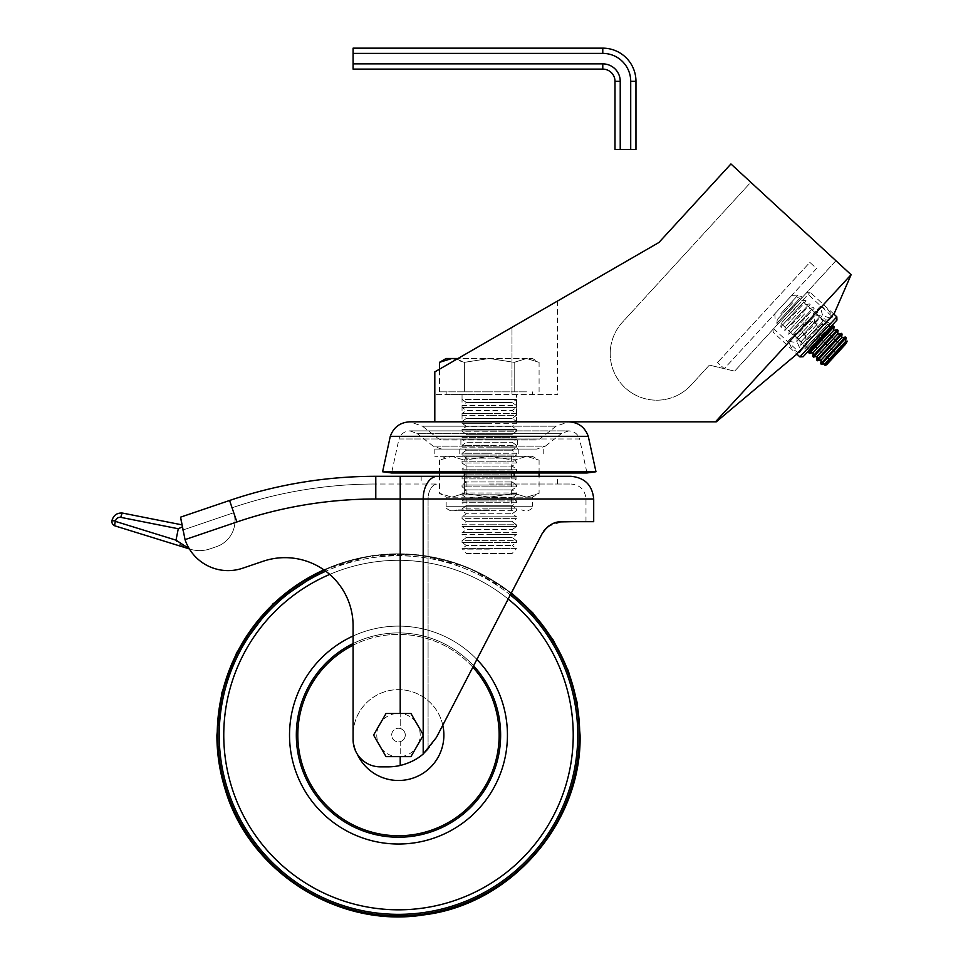 <?xml version="1.0" encoding="UTF-8"?>
<svg xmlns="http://www.w3.org/2000/svg" width="963" height="963" viewBox="0 0 963 963"><rect width="100%" height="100%" fill="white"/><g stroke="black" fill="none" stroke-linecap="round" stroke-linejoin="round"><path stroke-width="0.72" stroke-dasharray="4.82 3.61" d="M806.452 292.86L773.614 328.66L806.452 292.86L831.707 316.141L798.784 351.856L831.707 316.141M773.614 328.66L798.784 351.856M489.288 394.577L446.158 394.577L489.288 394.577M434.807 421.818L716.279 421.818L796.172 354.685L834.307 313.324L851.111 274.732L730.941 163.963L658.909 242.495L434.807 371.887L434.807 421.818L516.517 421.818L409.841 421.818L422.444 426.176L489.288 426.176L422.444 426.176L438.815 439.008L539.749 439.008L438.815 439.008L441.62 439.983L517.661 439.983L441.62 439.983M835.92 260.732L750.803 182.272L622.531 322.124A46.537 46.537 0 0 0 625.204 387.872A46.537 46.537 0 0 0 690.965 385.2L709.37 365.121L734.661 371.14L835.92 260.732L750.803 182.272L622.531 322.124A46.537 46.537 0 0 0 625.204 387.872A46.537 46.537 0 0 0 690.965 385.2L709.37 365.121L734.661 371.14L835.92 260.732M434.807 371.887L511.979 327.324L434.807 371.887L434.807 394.577L434.807 371.887M511.979 327.324L557.384 301.118L511.979 327.324L557.384 301.118L511.979 327.324L511.979 394.577L557.384 394.577L434.807 394.577L511.979 394.577L511.979 327.324M851.075 274.696L715.461 421.818M799.555 340.529L795.113 333.631L804.936 334.691L806.789 344.393L799.555 340.529M798.195 352.506L792.031 348.69L788.179 341.143L797.412 342.852L800.59 349.894M815.095 323.676L813.229 313.974L819.092 316.562L821.86 319.114L824.918 324.736L815.095 323.676M829.889 318.103L822.619 315.515L820.163 306.451L827.999 309.677L832.297 315.503M804.177 323.797C801.24 327.661 801.397 331.404 804.635 335.028C808.499 337.953 812.23 337.796 815.854 334.57C818.791 330.682 818.634 326.939 815.396 323.339C811.532 320.402 807.788 320.559 804.177 323.797C801.24 327.685 801.385 331.428 804.635 335.028C808.487 337.965 812.23 337.808 815.854 334.57C818.779 330.694 818.634 326.951 815.396 323.339C811.532 320.414 807.788 320.571 804.177 323.797M789.985 310.724L806.91 292.367L789.985 310.724M791.658 312.265L810.112 292.234L791.658 312.265M803.106 356.779L836.955 320.053M836.823 316.851L799.892 356.9M820.031 338.41L809.57 349.762L820.031 338.41L836.715 353.794L830.563 360.475L842.878 347.125L836.715 353.794L820.031 338.41L826.182 331.741L842.878 347.125L826.182 331.741L813.879 345.091L830.563 360.475L813.879 345.091L820.031 338.41M489.288 549.103L462.047 549.103L489.288 549.103M512.147 553.472L489.288 553.472L512.147 553.472L516.517 548.597L489.288 548.597L516.517 548.597L512.147 545.527L516.517 542.47L489.288 542.47L516.517 542.47L516.517 540.652L489.288 540.652L516.517 540.652L512.147 537.583L516.517 534.525L489.288 534.525L516.517 534.525L516.517 532.708L489.288 532.708L516.517 532.708L512.147 529.638L516.517 526.58L489.288 526.58L516.517 526.58L516.517 524.763L489.288 524.763L516.517 524.763L512.147 521.693L516.517 518.636L489.288 518.636L516.517 518.636L516.517 516.818L489.288 516.818L516.517 516.818L512.147 513.748L516.517 510.691L489.288 510.691L516.517 510.691L516.517 508.873L489.288 508.873L516.517 508.873L512.147 505.804L516.517 502.746L489.288 502.746L516.517 502.746L516.517 500.929L489.288 500.929L516.517 500.929L512.147 497.859L516.517 494.801L489.288 494.801L516.517 494.801L516.517 492.984L489.288 492.984L516.517 492.984L512.147 489.914L516.517 486.857L489.288 486.857L516.517 486.857L516.517 485.039L489.288 485.039L516.517 485.039L512.147 481.969L516.517 478.912L489.288 478.912L516.517 478.912L516.517 477.094L489.288 477.094L516.517 477.094L512.147 474.025L516.517 470.967L489.288 470.967L516.517 470.967L516.517 469.15L489.288 469.15L516.517 469.15L512.147 466.08L516.517 463.022L489.288 463.022L516.517 463.022L516.517 461.205L489.288 461.205L516.517 461.205L512.147 458.135L516.517 455.078L489.288 455.078L516.517 455.078L516.517 453.26L489.288 453.26L516.517 453.26L512.147 450.19L516.517 447.133L489.288 447.133L516.517 447.133L516.517 445.315L489.288 445.315L516.517 445.315L512.147 442.246L516.517 439.188L489.288 439.188L516.517 439.188L516.517 437.371L489.288 437.371L516.517 437.371L512.147 434.301L516.517 431.243L489.288 431.243L516.517 431.243L516.517 429.426L489.288 429.426L516.517 429.426L512.147 426.356L516.517 423.299L489.288 423.299L516.517 423.299L516.517 421.481L489.288 421.481L516.517 421.481L512.147 418.411L516.517 415.354L489.288 415.354L516.517 415.354L516.517 413.536L489.288 413.536L516.517 413.536L512.147 410.467L516.517 407.409L489.288 407.409L516.517 407.409L516.517 405.592L489.288 405.592L516.517 405.592L512.147 402.522L516.517 399.464L489.288 399.464L516.517 399.464L516.517 394.577L516.517 421.818M466.417 553.472L489.288 553.472L466.417 553.472L462.047 548.597L489.288 548.597L462.047 548.597L466.417 545.527L512.147 545.527L466.417 545.527L462.047 542.47L489.288 542.47L462.047 542.47L462.047 540.652L489.288 540.652L462.047 540.652L466.417 537.583L512.147 537.583L466.417 537.583L462.047 534.525L489.288 534.525L462.047 534.525L462.047 532.708L489.288 532.708L462.047 532.708L466.417 529.638L512.147 529.638L466.417 529.638L462.047 526.58L489.288 526.58L462.047 526.58L462.047 524.763L489.288 524.763L462.047 524.763L466.417 521.693L512.147 521.693L466.417 521.693L462.047 518.636L489.288 518.636L462.047 518.636L462.047 516.818L489.288 516.818L462.047 516.818L466.417 513.748L512.147 513.748L466.417 513.748L462.047 510.691L489.288 510.691L462.047 510.691L462.047 508.873L489.288 508.873L462.047 508.873L466.417 505.804L512.147 505.804L466.417 505.804L462.047 502.746L489.288 502.746L462.047 502.746L462.047 500.929L489.288 500.929L462.047 500.929L466.417 497.859L512.147 497.859L466.417 497.859L462.047 494.801L489.288 494.801L462.047 494.801L462.047 492.984L489.288 492.984L462.047 492.984L466.417 489.914L512.147 489.914L466.417 489.914L462.047 486.857L489.288 486.857L462.047 486.857L462.047 485.039L489.288 485.039L462.047 485.039L466.417 481.969L512.147 481.969L466.417 481.969L462.047 478.912L489.288 478.912L462.047 478.912L462.047 477.094L489.288 477.094L462.047 477.094L466.417 474.025L512.147 474.025L466.417 474.025L462.047 470.967L489.288 470.967L462.047 470.967L462.047 469.15L489.288 469.15L462.047 469.15L466.417 466.08L512.147 466.08L466.417 466.08L462.047 463.022L489.288 463.022L462.047 463.022L462.047 461.205L489.288 461.205L462.047 461.205L466.417 458.135L512.147 458.135L466.417 458.135L462.047 455.078L489.288 455.078L462.047 455.078L462.047 453.26L489.288 453.26L462.047 453.26L466.417 450.19L512.147 450.19L466.417 450.19L462.047 447.133L489.288 447.133L462.047 447.133L462.047 445.315L489.288 445.315L462.047 445.315L466.417 442.246L512.147 442.246L466.417 442.246L462.047 439.188L489.288 439.188L462.047 439.188L462.047 437.371L489.288 437.371L462.047 437.371L466.417 434.301L512.147 434.301L466.417 434.301L462.047 431.243L489.288 431.243L462.047 431.243L462.047 429.426L489.288 429.426L462.047 429.426L466.417 426.356L512.147 426.356L466.417 426.356L462.047 423.299L489.288 423.299L462.047 423.299L462.047 421.481L489.288 421.481L462.047 421.481L466.417 418.411L512.147 418.411L466.417 418.411L462.047 415.354L489.288 415.354L462.047 415.354L462.047 413.536L489.288 413.536L462.047 413.536L466.417 410.467L512.147 410.467L466.417 410.467L462.047 407.409L489.288 407.409L462.047 407.409L462.047 405.592L489.288 405.592L462.047 405.592L466.417 402.522L512.147 402.522L466.417 402.522L462.047 399.464L489.288 399.464L462.047 399.464L462.047 394.577L462.047 421.818M526.629 391.857L489.288 391.857L526.629 391.857M489.288 391.857L439.477 391.857L489.288 391.857M446.158 358.489L532.407 358.489L526.629 358.489L539.087 362.341L526.629 358.489L514.182 362.341L526.629 358.489L458.003 358.489M489.288 358.489L514.182 362.341L489.288 358.489L464.383 362.341L489.288 358.489M456.883 359.139L464.383 362.341L451.936 358.489L439.477 362.341M464.383 391.857L464.383 362.341L464.383 391.857M514.182 391.857L514.182 362.341L514.182 391.857M439.477 391.857L439.477 369.178M539.087 391.857L539.087 362.341L532.407 358.489M489.288 510.799L450.696 510.799L489.288 510.799M489.288 509.896L456.931 509.896L489.288 509.896M489.288 456.318L466.923 456.318L489.288 456.318L514.182 460.17L526.629 456.318L514.182 460.17L489.288 456.318L464.383 460.17L489.288 456.318L526.629 456.318L539.087 460.17L526.629 456.318L532.407 456.318L451.936 456.318L464.383 460.17L451.936 456.318L439.477 460.17L451.936 456.318L489.288 456.318L434.807 456.318L489.288 456.318M464.383 472.965L464.383 493.333L451.936 497.185L464.383 493.333L489.288 497.185L514.182 493.333L526.629 497.185L514.182 493.333L489.288 497.185L532.407 497.185L489.288 497.185L464.383 493.333L464.383 476.3M527.868 510.799C532.058 508.885 533.562 507.369 532.407 506.261L489.288 506.261L532.407 506.261L532.407 497.185L539.087 493.333L526.629 497.185L539.087 493.333L539.087 476.3M539.087 472.965L539.087 460.17L532.407 456.318M514.182 476.3L514.182 472.965M450.696 510.799C446.519 508.885 445.002 507.369 446.158 506.261L489.288 506.261L446.158 506.261L446.158 497.185L489.288 497.185L446.158 497.185L439.477 493.333L451.936 497.185L439.477 493.333L439.477 476.3M439.477 472.965L439.477 460.17L446.158 456.318L451.936 456.318L446.158 456.318M790.635 296.616L774.854 313.745L790.635 296.616M780.812 313.745L797.966 295.135L780.812 313.745M792.573 302.888L777.297 319.463L792.573 302.888M799.759 298.337L776.792 323.255L799.759 298.337M783.701 317.284L802.167 297.254L783.701 317.284M796.57 306.571L781.294 323.147L796.57 306.571M803.744 302.021L780.776 326.939L803.744 302.021M787.698 320.968L806.163 300.938L787.698 320.968M800.554 310.255L785.278 326.818L800.554 310.255M807.74 305.704L784.773 330.61L807.74 305.704M791.694 324.639L810.148 304.609L791.694 324.639M804.55 313.926L789.275 330.502L804.55 313.926M811.737 309.376L788.769 334.293L811.737 309.376M795.679 328.323L814.144 308.292L795.679 328.323M808.547 317.609L793.271 334.185L808.547 317.609M815.721 313.059L792.754 337.977L815.721 313.059M799.675 332.006L818.141 311.976L799.675 332.006M812.531 321.293L797.256 337.857L812.531 321.293M819.718 316.743L796.75 341.648L819.718 316.743M803.672 335.678L822.125 315.659L803.672 335.678M816.528 324.964L801.252 341.54L816.528 324.964M823.702 320.414L800.747 345.332L823.702 320.414M807.656 339.361L826.122 319.331L807.656 339.361M820.524 328.648L805.249 345.223L820.524 328.648M827.699 324.098L804.731 349.015L827.699 324.098M811.653 343.045L830.118 323.014L811.653 343.045M824.509 332.331L809.233 348.895L824.509 332.331M808.727 352.699L833.344 325.988M809.486 353.397L834.102 326.698M813.229 352.578L833.597 330.49M812.712 356.37L837.329 329.671M813.482 357.08L838.099 330.369M817.214 356.262L837.581 334.161M816.708 360.054L841.325 333.354M817.479 360.752L842.083 334.053M821.21 359.945L841.578 337.844M820.705 363.737L845.321 337.026M821.463 364.435L846.08 337.736M825.207 363.617L845.574 341.528M847.259 341.155L824.978 365.338M826.531 364.845L846.898 342.756M382.6 471.762L595.965 471.762M441.62 449.059L433.206 446.158L416.835 433.314L489.288 433.314L416.835 433.314L409.841 430.894L489.288 430.894L409.841 430.894C404.448 431.207 400.825 433.892 398.971 438.972L489.288 438.972L398.971 438.972L391.592 472.965L586.973 472.965L579.594 438.972L489.288 438.972L579.594 438.972C577.74 433.892 574.117 431.207 568.724 430.894L489.288 430.894L568.724 430.894L561.73 433.314L489.288 433.314L561.73 433.314L545.359 446.158L433.206 446.158L545.359 446.158L536.957 449.059L441.62 449.059L536.957 449.059M489.288 449.059L434.807 449.059L489.288 449.059M489.288 439.983L536.957 439.983L489.288 439.983M511.016 593.593A180.779 180.779 0 0 0 324.362 570.192M476.89 659.414A108.951 108.951 0 0 0 353.084 636.025M289.526 735.07A108.951 108.951 0 0 0 398.489 844.021A108.951 108.951 0 0 0 507.441 735.07A108.951 108.951 0 0 0 398.489 626.119A108.951 108.951 0 0 0 289.526 735.07A108.951 108.951 0 0 0 398.489 844.021A108.951 108.951 0 0 0 507.441 735.07A108.951 108.951 0 0 0 398.489 626.119A108.951 108.951 0 0 0 289.526 735.07A108.951 108.951 0 0 0 398.489 844.021A108.951 108.951 0 0 0 507.441 735.07A108.951 108.951 0 0 0 398.489 626.119A108.951 108.951 0 0 0 289.526 735.07M473.567 665.818A102.15 102.15 0 0 0 353.084 643.561A102.15 102.15 0 0 1 473.567 665.818A102.15 102.15 0 0 0 353.084 643.561M296.339 735.07A102.15 102.15 0 0 0 398.489 837.22A102.15 102.15 0 0 0 500.628 735.07A102.15 102.15 0 0 0 398.489 632.92A102.15 102.15 0 0 0 296.339 735.07A102.15 102.15 0 0 0 398.489 837.22A102.15 102.15 0 0 0 500.628 735.07A102.15 102.15 0 0 0 398.489 632.92A102.15 102.15 0 0 0 296.339 735.07A102.15 102.15 0 0 0 398.489 837.22A102.15 102.15 0 0 0 500.628 735.07A102.15 102.15 0 0 0 398.489 632.92A102.15 102.15 0 0 0 296.339 735.07M573.238 735.07A174.76 174.76 0 0 0 398.489 560.31A174.76 174.76 0 0 0 223.729 735.07A174.76 174.76 0 0 0 398.489 909.818A174.76 174.76 0 0 0 573.238 735.07A174.76 174.76 0 0 0 398.489 560.31A174.76 174.76 0 0 0 223.729 735.07A174.76 174.76 0 0 0 398.489 909.818A174.76 174.76 0 0 0 573.238 735.07A174.76 174.76 0 0 0 398.489 560.31A174.76 174.76 0 0 0 223.729 735.07A174.76 174.76 0 0 0 398.489 909.818A174.76 174.76 0 0 0 573.238 735.07A174.76 174.76 0 0 0 398.489 560.31A174.76 174.76 0 0 0 223.729 735.07A174.76 174.76 0 0 0 398.489 909.818A174.76 174.76 0 0 0 573.238 735.07A174.76 174.76 0 0 0 398.489 560.31A174.76 174.76 0 0 0 223.729 735.07A174.76 174.76 0 0 0 398.489 909.818A174.76 174.76 0 0 0 573.238 735.07M511.233 593.184A181.225 181.225 0 0 0 323.929 569.879M579.714 735.07A181.225 181.225 0 0 0 398.489 553.833A181.225 181.225 0 0 0 217.253 735.07A181.225 181.225 0 0 0 398.489 916.295A181.225 181.225 0 0 0 579.714 735.07M579.257 735.07A180.779 180.779 0 0 0 398.489 554.291A180.779 180.779 0 0 0 217.71 735.07A180.779 180.779 0 0 0 398.489 915.849A180.779 180.779 0 0 0 579.257 735.07M418.472 743.58A21.728 21.728 0 0 0 418.472 726.547L423.383 735.07L410.936 756.629L386.031 756.629L373.584 735.07L386.031 713.499L410.936 713.499L423.383 735.07L410.936 756.629L386.031 756.629L373.584 735.07L386.031 713.499L410.936 713.499L423.19 734.733L423.19 499.003L585.986 499.003L428.078 499.003L428.078 749.346L436.432 737.441L541.952 533.947L436.432 737.441L423.19 754.017C417.087 759.338 409.431 763.153 400.211 765.477A54.482 54.482 0 0 1 388.065 766.849L380.325 766.849A27.241 27.241 0 0 1 353.084 739.608L353.084 625.745A68.096 68.096 0 0 0 263.055 561.285L242.712 568.194A45.393 45.393 0 0 1 185.04 539.617L182.85 530.035L185.04 539.617A45.393 45.393 0 0 0 242.712 568.194A45.393 45.393 0 0 1 185.04 539.617L236.886 521.982A431.28 431.28 0 0 1 375.787 499.003L400.211 499.003L400.211 713.499M122.734 513.11A4.538 1.059 -78.8 0 0 120.82 517.36L178.275 528.747L176.012 540.159L115.404 521.38A4.538 1.047 -72.8 0 0 115.343 521.585A4.538 1.047 -72.8 0 0 115.091 525.918L189.386 548.934M178.275 528.747L182.284 526.881L181.935 524.847L182.85 530.035L233.732 512.725L233.528 512.087L233.732 512.725A27.241 27.241 0 0 1 216.506 546.647L209.85 548.922A31.779 31.779 0 0 1 191.456 549.548C181.538 545.985 176.398 542.843 176.012 540.159M182.85 530.035L233.732 512.725A27.241 27.241 0 0 1 216.506 546.647L209.85 548.922A31.779 31.779 0 0 1 191.456 549.548L189.29 548.778M570.999 476.3L375.787 476.3L375.787 499.003L423.19 499.003A22.703 14.373 -90 0 1 437.563 476.3M489.288 484.016L570.999 484.016L489.288 484.016M545.961 528.434L554.026 523.186M556.77 522.331L585.986 521.693L556.795 522.319M554.628 522.957L551.173 524.498M548.705 526.075L546.117 528.278M543.854 530.89L436.432 737.441L428.078 749.346C421.132 757.099 411.851 762.479 400.211 765.477A54.482 54.482 0 0 1 388.065 766.849L380.325 766.849A27.241 27.241 0 0 1 353.084 739.608L353.084 625.745A68.096 68.096 0 0 0 263.055 561.285L242.712 568.194M400.211 476.3L400.211 728.473C403.389 729.521 405.086 731.724 405.291 735.07C405.098 738.416 403.401 740.607 400.211 741.654C403.389 740.607 405.086 738.416 405.291 735.07A6.813 6.813 0 0 0 398.489 728.257A6.813 6.813 0 0 0 391.676 735.07A6.813 6.813 0 0 0 400.211 741.654L400.211 765.477C411.767 762.527 421.06 757.147 428.078 749.346L428.078 499.003L400.211 499.003L400.211 728.473A6.813 6.813 0 0 0 391.676 735.07A6.813 6.813 0 0 0 398.489 741.883A6.813 6.813 0 0 0 405.291 735.07C405.098 731.724 403.401 729.533 400.211 728.473A6.813 6.813 0 0 0 391.676 735.07A6.813 6.813 0 0 0 398.489 741.883A6.813 6.813 0 0 0 405.291 735.07A6.813 6.813 0 0 0 398.489 728.257A6.813 6.813 0 0 0 391.676 735.07A6.813 6.813 0 0 0 400.211 741.654L400.211 765.477A54.482 54.482 0 0 1 388.065 766.849L380.325 766.849A27.241 27.241 0 0 1 353.084 739.608L353.084 625.745A68.096 68.096 0 0 0 263.055 561.285M593.702 521.693L562.103 521.693L548.525 526.195M546.093 528.302L541.952 533.947M423.19 754.017L423.19 735.407L410.936 756.629L386.031 756.629L373.584 735.07L386.031 713.499L410.936 713.499L418.472 726.547M181.935 524.847L185.04 539.617L236.886 521.982L185.04 539.617M489.288 476.3L421.18 476.3L421.18 484.016M236.886 521.982A431.28 431.28 0 0 1 375.787 499.003A431.28 431.28 0 0 0 236.886 521.982L232.059 507.79A446.266 446.266 0 0 1 375.787 484.016A446.266 446.266 0 0 0 232.059 507.79A446.266 446.266 0 0 1 375.787 484.016L437.563 484.016L375.787 484.016A446.266 446.266 0 0 0 232.059 507.79L236.886 521.982L229.579 500.483L180.575 517.155M381.119 748.119A21.728 21.728 0 0 0 395.865 756.629M378.507 726.547A21.728 21.728 0 0 0 378.507 743.58M395.865 713.499A21.728 21.728 0 0 0 381.119 722.021M415.847 722.021A21.728 21.728 0 0 0 401.102 713.499M401.102 756.629A21.728 21.728 0 0 0 415.847 748.119M816.54 268.521L724.236 368.66L717.555 362.509L724.236 368.66L816.54 268.521L809.859 262.369L717.555 362.509L809.859 262.369L816.54 268.521M353.084 69.119L353.084 53.386L602.778 53.386A27.939 27.939 0 0 1 630.717 81.337L630.717 149.434L635.965 149.434M353.084 63.871L602.778 63.871A17.454 17.454 0 0 1 620.232 81.337L620.232 149.434L630.717 149.434M614.996 149.434L620.232 149.434M353.084 53.386L353.084 48.15M390.28 436.335L588.285 436.335M489.288 426.176L556.12 426.176L489.288 426.176M510.318 594.953A179.274 179.274 0 0 0 325.771 571.203M508.199 599.046A174.76 174.76 0 0 0 329.731 574.405M472.845 667.215A100.67 100.67 0 0 0 353.084 645.222M442.787 725.175A45.393 45.393 0 0 0 353.084 735.07A45.393 45.393 0 0 0 357.285 754.137M577.752 735.07A179.274 179.274 0 0 0 398.489 555.795A179.274 179.274 0 0 0 219.215 735.07A179.274 179.274 0 0 0 398.489 914.344A179.274 179.274 0 0 0 577.752 735.07M499.147 735.07A100.67 100.67 0 0 0 398.489 634.4A100.67 100.67 0 0 0 297.82 735.07A100.67 100.67 0 0 0 398.489 835.74A100.67 100.67 0 0 0 499.147 735.07M443.883 735.07A45.393 45.393 0 0 0 398.489 689.664A45.393 45.393 0 0 0 353.084 735.07A45.393 45.393 0 0 0 398.489 780.463A45.393 45.393 0 0 0 443.883 735.07M375.787 499.003L375.787 484.016L375.787 499.003L400.211 499.003L400.211 484.016L400.211 499.003L428.078 499.003A14.987 9.486 -90 0 1 437.563 484.016A14.987 9.486 90 0 0 428.078 499.003L593.702 499.003M400.211 756.629L400.211 765.477M111.985 520.694L115.488 520.935C116.306 518.299 118.076 517.119 120.82 517.36M112.069 520.249L115.488 520.935M630.717 81.337L635.965 81.337M614.996 81.337L620.232 81.337M602.778 53.386L602.778 48.15M602.778 69.119L602.778 63.871M557.384 301.118L557.384 394.577M788.179 341.143L795.113 333.631M820.163 306.451L813.229 313.974M773.06 329.081L773.193 332.283L796.786 354.035M830.491 327.071L821.86 319.114M819.092 316.562L800.446 299.373M833.705 313.974L810.112 292.234L806.91 292.367M809.57 349.762L800.939 341.805M798.171 339.253L779.524 322.075M831.839 317.224L824.918 324.736M799.868 351.916L806.789 344.393M532.407 394.577L532.407 391.857M446.158 394.577L446.158 391.857M521.633 509.896L524.354 510.799M466.923 456.318L466.923 509.896M511.654 456.318L511.654 509.896M456.931 509.896L454.211 510.799M774.854 313.745L775.095 319.945L777.297 319.463L776.792 323.255L777.55 323.953L781.294 323.147L780.776 326.939L781.547 327.637L785.278 326.818L784.773 330.61L785.531 331.32L789.275 330.502L788.769 334.293L789.528 335.004L793.271 334.185L792.754 337.977L793.524 338.675L797.256 337.857L796.75 341.648L797.508 342.359L801.252 341.54L800.747 345.332L801.505 346.042L805.249 345.223L804.731 349.015L805.501 349.713L809.233 348.895L809.04 350.327M791.767 295.388L797.966 295.135L797.665 297.362L801.409 296.544L802.167 297.254L801.661 301.046L805.393 300.227L806.163 300.938L805.646 304.729L809.389 303.911L810.148 304.609L809.642 308.401L813.386 307.594L814.144 308.292L813.639 312.084L817.37 311.266L818.141 311.976L817.623 315.768L821.367 314.949L822.125 315.659L821.62 319.451L825.351 318.633L826.122 319.331L825.616 323.123L829.348 322.304L830.118 323.014L829.6 326.806L831.009 326.493M517.661 439.983L517.661 449.059M460.904 439.983L460.904 449.059M489.288 421.818L568.724 421.818L556.12 426.176L539.749 439.008L536.957 439.983M511.401 592.847L468.608 567.568L420.626 554.832L371.092 555.555L323.58 569.639M557.384 484.016L557.384 476.3M585.986 521.693L585.986 499.003C585.095 489.902 580.099 484.907 570.999 484.016M434.807 449.059L434.807 456.318M518.792 449.059L518.792 456.318M459.772 449.059L459.772 456.318M543.758 449.059L543.758 456.318"/><path stroke-width="1.44" d="M595.965 471.762L382.6 471.762L391.592 472.965L586.973 472.965L595.965 471.762L588.285 436.335L390.28 436.335C393.614 427.211 400.127 422.372 409.841 421.818L716.279 421.818L796.172 354.685L834.307 313.324L851.111 274.732L730.941 163.963L658.909 242.495L434.807 371.887L434.807 421.818M851.075 274.696L715.461 421.818M836.823 316.851L836.955 320.053L803.106 356.779L799.892 356.9L836.823 316.851L833.705 313.974M800.59 349.894L799.868 351.916L798.195 352.506M832.297 315.503L831.839 317.224L829.889 318.103M458.003 358.489L446.158 358.489L439.477 362.341L451.936 358.489L456.883 359.139M439.477 369.178L439.477 362.341M539.087 476.3L539.087 472.965M514.182 476.3L514.182 472.965M464.383 476.3L464.383 472.965M439.477 476.3L439.477 472.965M831.009 326.493L833.344 325.988L808.727 352.699L809.486 353.397L834.102 326.698L833.597 330.49L813.229 352.578L809.486 353.397M833.597 330.49L837.329 329.671L812.712 356.37L813.482 357.08L838.099 330.369L837.581 334.161L817.214 356.262L813.482 357.08M837.581 334.161L841.325 333.354L816.708 360.054L817.479 360.752L842.083 334.053L841.578 337.844L821.21 359.945L817.479 360.752M841.578 337.844L845.321 337.026L820.705 363.737L821.463 364.435L846.08 337.736L845.574 341.528L825.207 363.617L821.463 364.435M847.259 341.155L845.538 344.236L826.531 364.845L824.978 365.338L847.259 341.155L845.574 341.528M324.362 570.192A180.779 180.779 0 0 0 398.489 915.849A180.779 180.779 0 0 0 511.016 593.593M353.084 636.025A108.951 108.951 0 0 0 398.489 844.021A108.951 108.951 0 0 0 476.89 659.414M353.084 643.561A102.15 102.15 0 0 0 296.339 735.07A102.15 102.15 0 0 1 353.084 643.561A102.15 102.15 0 0 0 398.489 837.22A102.15 102.15 0 0 0 473.567 665.818A102.15 102.15 0 0 1 500.628 735.07A102.15 102.15 0 0 0 473.567 665.818M323.929 569.879A181.225 181.225 0 0 0 398.489 916.295A181.225 181.225 0 0 0 511.233 593.184M182.85 530.035L182.284 526.881L178.275 528.747L120.82 517.36C118.076 517.119 116.306 518.299 115.488 520.935L111.985 520.694A4.538 4.538 0 0 0 111.889 521.585A4.538 4.538 0 0 1 111.985 520.694L111.985 520.694A4.538 4.538 0 0 0 115.091 525.918A4.538 1.047 -72.8 0 1 115.343 521.585A4.538 1.047 -72.8 0 1 115.404 521.38L176.012 540.159L189.29 548.778M111.889 521.585A4.538 4.538 0 0 0 115.091 525.918L189.386 548.934M400.211 713.499L400.211 499.003L375.787 499.003A431.28 431.28 0 0 0 236.886 521.982L185.04 539.617A45.393 45.393 0 0 0 242.712 568.194L263.055 561.285A68.096 68.096 0 0 1 353.084 625.745L353.084 739.608A27.241 27.241 0 0 0 380.325 766.849L388.065 766.849A54.482 54.482 0 0 0 400.211 765.477C409.407 763.165 417.075 759.338 423.19 754.017L436.432 737.441L541.952 533.947L545.961 528.434M554.026 523.186L554.628 522.957M551.173 524.498L548.705 526.075M546.117 528.278L543.854 530.89M421.18 476.3L570.999 476.3C584.782 477.648 592.353 485.208 593.702 499.003L423.19 499.003L423.19 754.017M541.952 533.947C547.478 525.473 554.194 521.392 562.103 521.693L593.702 521.693L593.702 499.003M548.525 526.195L546.093 528.302M185.04 539.617L180.575 517.155L181.935 524.847L122.734 513.11C117.257 512.617 113.694 515 112.069 520.249C113.694 515 117.257 512.617 122.734 513.11L181.935 524.847M263.055 561.285L242.712 568.194M180.575 517.155L229.579 500.483A453.982 453.982 0 0 1 375.787 476.3L489.288 476.3M375.787 499.003L375.787 476.3A453.982 453.982 0 0 0 229.579 500.483A453.982 453.982 0 0 1 375.787 476.3A453.982 453.982 0 0 0 229.579 500.483L236.886 521.982M178.275 528.747L176.012 540.159M120.82 517.36A4.538 1.059 -78.8 0 1 122.734 513.11M410.936 756.629L386.031 756.629L373.584 735.07L386.031 713.499L410.936 713.499L423.383 735.07L410.936 756.629M620.232 149.434L614.996 149.434L614.996 81.337A12.218 12.218 0 0 0 602.778 69.119L353.084 69.119L353.084 63.871L602.778 63.871A17.454 17.454 0 0 1 620.232 81.337L620.232 149.434L630.717 149.434L630.717 81.337A27.939 27.939 0 0 0 602.778 53.386L353.084 53.386L353.084 63.871M353.084 53.386L353.084 48.15L602.778 48.15A33.187 33.187 0 0 1 635.965 81.337L635.965 149.434L630.717 149.434M325.771 571.203A179.274 179.274 0 0 0 398.489 914.344A179.274 179.274 0 0 0 510.318 594.953M329.731 574.405A174.76 174.76 0 0 0 398.489 909.818A174.76 174.76 0 0 0 508.199 599.046M353.084 645.222A100.67 100.67 0 0 0 398.489 835.74A100.67 100.67 0 0 0 472.845 667.215M357.285 754.137A45.393 45.393 0 0 0 442.787 725.175M296.339 735.07A102.15 102.15 0 0 0 398.489 837.22A102.15 102.15 0 0 0 500.628 735.07M400.211 765.477L400.211 756.629M437.563 476.3A22.703 14.373 90 0 0 423.19 499.003L400.211 499.003L400.211 476.3M115.488 520.935L112.069 520.249M620.232 81.337L614.996 81.337M635.965 81.337L630.717 81.337M602.778 63.871L602.778 69.119M602.778 48.15L602.778 53.386M799.892 356.9L796.786 354.035M825.207 363.617L824.978 365.338M845.321 337.026L846.08 337.736M821.21 359.945L820.705 363.737M841.325 333.354L842.083 334.053M817.214 356.262L816.708 360.054M837.329 329.671L838.099 330.369M813.229 352.578L812.712 356.37M833.344 325.988L834.102 326.698M809.04 350.327L808.727 352.699M382.6 471.762L390.28 436.335M489.288 421.818L568.724 421.818C578.438 422.372 584.95 427.211 588.285 436.335M323.58 569.639L273.035 603.777L236.681 652.625L221.911 692.674L216.892 735.07C216.904 753.271 219.588 771.062 224.921 788.468C248.779 871.9 338.422 928.789 424.069 914.85C511.221 904.269 581.881 822.835 580.075 735.07L577.126 702.448L568.351 670.874L553.316 640.19L532.804 612.853L511.401 592.847"/></g></svg>
